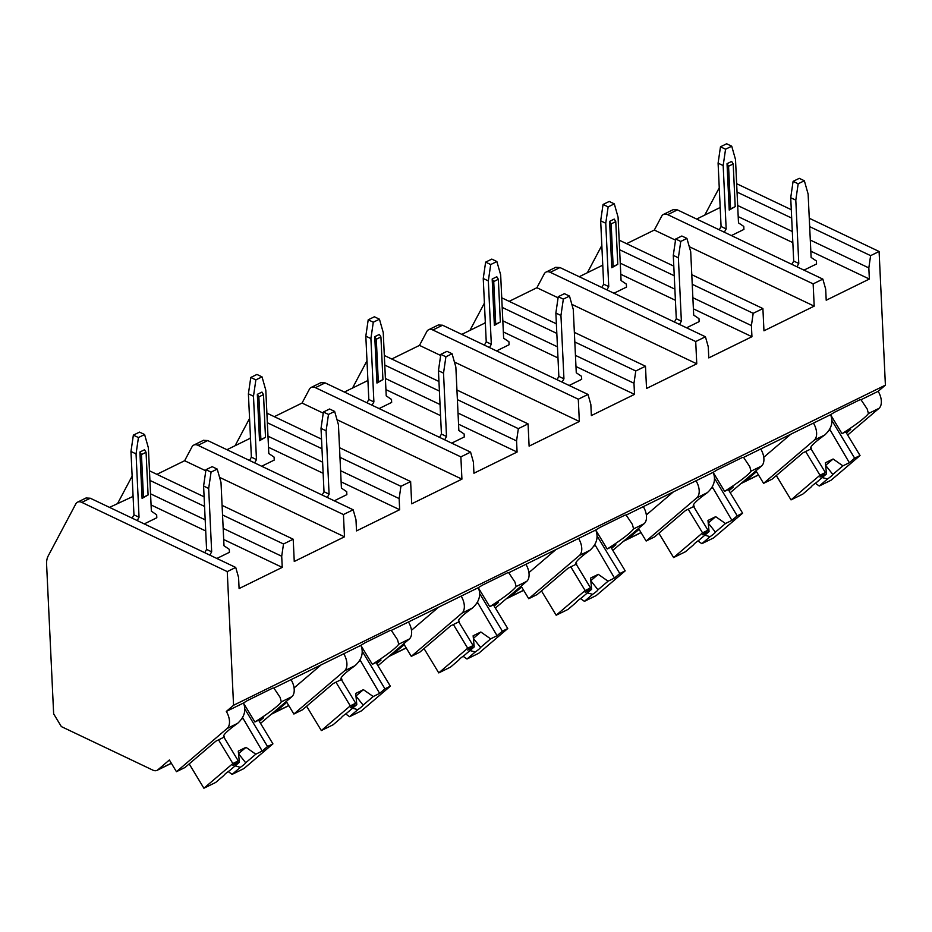 <?xml version="1.0" encoding="UTF-8"?>
<svg xmlns="http://www.w3.org/2000/svg" width="932" height="932" viewBox="0 0 932 932"><rect width="100%" height="100%" fill="white"/><g stroke="black" fill="none" stroke-linecap="round" stroke-linejoin="round"><path stroke-width="1.4" d="M53.648 713.854L46.6 564.466A21.191 12.431 63.8 0 1 48.161 556.008L75.76 503.979A10.601 6.209 63.8 0 1 77.577 502.15A10.601 6.209 63.8 0 1 81.806 502.383L227.257 571.607L233.559 705.268L226.313 711.442A13.77 8.073 63.8 0 1 227.128 728.486L176.451 771.696L169.379 759.999L157.823 769.844A10.601 6.209 63.8 0 1 157.054 770.356A10.601 6.209 63.8 0 1 152.813 770.112L61.349 726.587L53.648 713.854M809.267 218.251L879.097 251.489L885.4 385.149L878.165 391.312A13.77 8.073 63.8 0 1 878.969 408.367L847.666 435.058M736.641 183.697L791.28 209.688M344.549 670.819L355.08 665.646C361.849 659.448 363.795 652.68 360.894 645.352L343.745 653.775A13.77 8.073 63.8 0 1 344.549 670.819L293.871 714.029L286.8 702.332L275.697 711.792L275.173 710.918M389.471 655.918L393.129 654.124L392.593 653.25M461.969 613.151L472.501 607.979C479.281 601.781 481.215 595.012 478.314 587.684L461.165 596.107A13.77 8.073 63.8 0 1 461.969 613.151L411.303 656.361L404.22 644.664L393.129 654.124M506.903 598.251L510.55 596.457L510.025 595.583M579.389 555.484L589.933 550.311C596.701 544.113 598.635 537.345 595.746 530.017L578.586 538.44A13.77 8.073 63.8 0 1 579.389 555.484L528.724 598.693L521.652 586.997L510.55 596.457M624.323 540.583L627.97 538.789L627.446 537.915M696.821 497.828L707.353 492.644C714.122 486.446 716.067 479.677 713.166 472.349L696.018 480.772A13.77 8.073 63.8 0 1 696.821 497.828L646.144 541.026L639.072 529.329L627.97 538.789M741.744 482.916L745.39 481.122L744.866 480.248M814.242 440.16L824.773 434.976C831.554 428.778 833.488 422.01 830.587 414.682L813.438 423.105A13.77 8.073 63.8 0 1 814.242 440.16L763.576 483.358L756.493 471.662L745.39 481.122M272.051 713.586L275.697 711.792M294.058 687.944L321.097 664.889M831.006 415.439L842.027 433.66A40.274 4.823 148.8 0 0 868.426 413.54L867.214 409.032L861.005 399.746L878.165 391.312M226.313 711.442L243.473 703.019C246.363 710.347 244.429 717.116 237.66 723.314A40.274 4.823 148.8 0 0 223.668 736.548A40.274 4.823 148.8 0 0 224.484 736.944L223.703 735.639M729.022 490.71L733.286 487.075L724.607 491.327A40.274 4.823 148.8 0 0 751.006 471.208L749.794 466.699L743.585 457.402L760.733 448.979A13.77 8.073 63.8 0 1 761.537 466.035L730.245 492.725M611.59 548.377L615.854 544.742L607.175 548.995A40.274 4.823 148.8 0 0 633.585 528.875L632.374 524.367L626.164 515.07L643.313 506.647A13.77 8.073 63.8 0 1 644.117 523.702L612.813 550.393M494.17 606.045L498.434 602.41L489.754 606.662A40.274 4.823 148.8 0 0 516.153 586.543L514.942 582.034L508.732 572.737L525.893 564.314A13.77 8.073 63.8 0 1 526.697 581.37L495.393 608.06M376.749 663.701L381.013 660.077L372.334 664.33A40.274 4.823 148.8 0 0 398.733 644.21L397.521 639.702L391.312 630.405L408.461 621.982A13.77 8.073 63.8 0 1 409.264 639.037L377.973 665.728M259.317 721.368L263.581 717.745L254.902 721.997A40.274 4.823 148.8 0 0 281.313 701.878L280.101 697.369L273.892 688.072L291.04 679.649A13.77 8.073 63.8 0 1 291.844 696.705L260.541 723.395M861.005 399.746A40.274 4.823 148.8 0 0 859.828 399.793L834.676 412.154A40.274 4.823 148.8 0 0 830.587 414.682M343.745 653.775L291.04 679.649M273.892 688.072A40.274 4.823 148.8 0 0 272.703 688.131L247.551 700.491A40.274 4.823 148.8 0 0 243.473 703.019M233.559 705.268L885.4 385.149M813.438 423.105L760.733 448.979M743.585 457.402A40.274 4.823 148.8 0 0 742.396 457.461L717.244 469.821A40.274 4.823 148.8 0 0 713.166 472.349M696.018 480.772L643.313 506.647M626.164 515.07A40.274 4.823 148.8 0 0 624.976 515.128L599.824 527.489A40.274 4.823 148.8 0 0 595.746 530.017M578.586 538.44L525.893 564.314M508.732 572.737A40.274 4.823 148.8 0 0 507.556 572.796L482.403 585.156A40.274 4.823 148.8 0 0 478.314 587.684M461.165 596.107L408.461 621.982M391.312 630.405A40.274 4.823 148.8 0 0 390.124 630.463L364.971 642.824A40.274 4.823 148.8 0 0 360.894 645.352M176.451 771.696L184.932 767.537L215.816 741.196L224.484 736.944M763.576 483.358L772.046 479.199L802.93 452.859L811.609 448.607L810.817 447.302M646.144 541.026L654.625 536.867L685.509 510.526L694.189 506.274L693.396 504.969M528.724 598.693L537.205 594.534L568.089 568.194L576.757 563.942L575.976 562.637M411.303 656.361L419.773 652.202L450.657 625.861L459.336 621.609L458.556 620.304M293.871 714.029L302.352 709.869L333.237 683.529L341.916 679.277L341.124 677.972M842.027 433.66L850.706 429.407L846.442 433.042M824.773 434.976A40.274 4.823 148.8 0 0 810.782 448.21A40.274 4.823 148.8 0 0 811.609 448.607M707.353 492.644A40.274 4.823 148.8 0 0 693.361 505.878A40.274 4.823 148.8 0 0 694.189 506.274M589.933 550.311A40.274 4.823 148.8 0 0 575.941 563.545A40.274 4.823 148.8 0 0 576.757 563.942M472.501 607.979A40.274 4.823 148.8 0 0 458.509 621.213A40.274 4.823 148.8 0 0 459.336 621.609M355.08 665.646A40.274 4.823 148.8 0 0 341.089 678.88A40.274 4.823 148.8 0 0 341.916 679.277M832.078 420.856L854.644 458.171L849.343 462.703L829.69 429.198M845.72 431.854L860.038 455.527L854.644 458.171M811.05 448.875L825.368 472.547L819.974 475.203L791.023 499.89L802.848 494.088L811.085 487.052A12.722 1.526 148.8 0 1 812.716 485.292A12.722 1.526 148.8 0 1 816.409 482.52L826.486 473.922L825.403 462.785L833.103 458.998L842.912 465.86L832.835 474.446L825.659 465.394M805.656 451.531L819.974 475.203M825.368 472.547L820.067 477.079L826.486 473.922M842.912 465.86L849.343 462.703M822.234 477.557L827.511 478.99L819.263 486.026L831.088 480.213L860.038 455.527M827.511 478.99A12.722 1.526 148.8 0 0 831.204 476.217A12.722 1.526 148.8 0 0 832.835 474.446M829.736 430.293L828.723 430.794M825.659 465.348L833.103 458.998M815.337 483.265L819.263 486.026M776.309 475.565L791.023 499.89M254.902 721.997L243.881 703.777M244.965 709.194L267.531 746.509L262.218 751.041L242.565 717.535M258.607 720.18L272.925 743.864L267.531 746.509M223.936 737.212L238.254 760.885L232.86 763.541L203.898 788.227L215.723 782.426L223.971 775.389A12.722 1.526 148.8 0 1 225.591 773.63A12.722 1.526 148.8 0 1 229.284 770.857L239.373 762.26L238.277 751.11L245.99 747.336L255.787 754.198L245.71 762.784L238.534 753.732M218.542 739.857L232.86 763.541M238.254 760.885L232.942 765.417L239.373 762.26M255.787 754.198L262.218 751.041M235.109 765.883L240.386 767.327L232.15 774.352L243.963 768.551L272.925 743.864M240.386 767.327A12.722 1.526 148.8 0 0 244.091 764.543A12.722 1.526 148.8 0 0 245.71 762.784M242.623 718.63L241.609 719.12M238.534 753.685L245.99 747.336M228.212 771.603L232.15 774.352M189.184 763.902L203.898 788.227M763.762 457.274L790.802 434.219M724.607 491.327L713.586 473.107M714.658 478.524L737.224 515.839L731.911 520.371L712.269 486.865M728.3 489.521L742.618 513.194L737.224 515.839M693.629 506.542L707.947 530.215L702.553 532.871L673.603 557.557L685.416 551.756L693.664 544.719A12.722 1.526 148.8 0 1 695.295 542.96A12.722 1.526 148.8 0 1 698.988 540.187L709.066 531.59L707.982 520.452L715.683 516.666L725.492 523.528L715.415 532.114L708.238 523.062M688.235 509.198L702.553 532.871M707.947 530.215L702.635 534.747L709.066 531.59M725.492 523.528L731.911 520.371M704.813 535.224L710.091 536.657L701.843 543.682L713.667 537.88L742.618 513.194M710.091 536.657A12.722 1.526 148.8 0 0 713.784 533.885A12.722 1.526 148.8 0 0 715.415 532.114M712.316 487.96L711.302 488.461M708.227 523.015L715.683 516.666M697.917 540.933L701.843 543.682M658.889 533.232L673.603 557.557M646.33 514.942L673.37 491.886M607.175 548.995L596.154 530.774M597.237 536.191L619.803 573.506L614.491 578.038L594.837 544.533M610.879 547.189L625.197 570.862L619.803 573.506M576.209 564.21L590.527 587.882L585.133 590.538L556.171 615.225L567.996 609.423L576.244 602.387A12.722 1.526 148.8 0 1 577.863 600.627A12.722 1.526 148.8 0 1 581.556 597.855L591.645 589.257L590.55 578.108L598.262 574.333L608.06 581.195L597.983 589.781L590.806 580.729M570.815 566.866L585.133 590.538M590.527 587.882L585.214 592.414L591.645 589.257M608.06 581.195L614.491 578.038M587.381 592.88L592.659 594.325L584.422 601.35L596.235 595.548L625.197 570.862M592.659 594.325A12.722 1.526 148.8 0 0 596.364 591.552A12.722 1.526 148.8 0 0 597.983 589.781M594.896 545.628L593.882 546.129M590.806 580.683L598.262 574.333M580.485 598.6L584.422 601.35M541.457 590.9L556.171 615.225M528.91 572.609L555.95 549.554M489.754 606.662L478.733 588.442M479.805 593.859L502.371 631.174L497.071 635.706L477.417 602.2M493.447 604.856L507.765 628.529L502.371 631.174M458.777 621.877L473.095 645.55L467.701 648.206L438.751 672.892L450.575 667.091L458.812 660.054A12.722 1.526 148.8 0 1 460.443 658.295A12.722 1.526 148.8 0 1 464.136 655.522L474.213 646.924L473.13 635.775L480.842 632.001L490.64 638.863L480.562 647.449L473.386 638.397M453.383 624.522L467.701 648.206M473.095 645.55L467.794 650.082L474.213 646.924M490.64 638.863L497.071 635.706M469.961 650.548L475.238 651.992L466.99 659.017L478.815 653.216L507.765 628.529M475.238 651.992A12.722 1.526 148.8 0 0 478.932 649.22A12.722 1.526 148.8 0 0 480.562 647.449M477.464 603.295L476.45 603.785M473.386 638.35L480.842 632.001M463.064 656.268L466.99 659.017M424.037 648.567L438.751 672.892M411.49 630.277L438.529 607.221M372.334 664.33L361.313 646.109M362.385 651.526L384.951 688.841L379.639 693.373L359.997 659.868M376.027 662.512L390.345 686.197L384.951 688.841M341.357 679.544L355.675 703.217L350.281 705.874L321.33 730.56L333.143 724.758L341.392 717.722A12.722 1.526 148.8 0 1 343.023 715.962A12.722 1.526 148.8 0 1 346.716 713.19L356.793 704.592L355.709 693.443L363.41 689.668L373.219 696.53L363.142 705.116L355.966 696.064M335.963 682.189L350.281 705.874M355.675 703.217L350.362 707.749L356.793 704.592M373.219 696.53L379.639 693.373M352.541 708.215L357.818 709.66L349.57 716.685L361.395 710.883L390.345 686.197M357.818 709.66A12.722 1.526 148.8 0 0 361.511 706.875A12.722 1.526 148.8 0 0 363.142 705.116M360.043 660.963L359.03 661.452M355.954 696.018L363.41 689.668M345.644 713.935L349.57 716.685M306.616 706.235L321.33 730.56M205.821 470.811L184.629 460.723L191.957 446.917A10.601 6.209 63.8 0 1 193.763 445.088A10.601 6.209 63.8 0 1 197.992 445.321L343.442 514.546L344.49 536.809L219.568 477.347M343.442 514.546L353.158 509.781L207.708 440.556L203.456 440.335M339.97 457.309L400.923 486.318L399.141 498.585L399.665 509.711L356.513 530.902L355.989 519.776L353.158 509.781M400.923 486.318L410.628 481.553L411.688 503.804L461.923 479.141L337 419.691M274.323 416.674L302.05 403.055L309.377 389.25A10.601 6.209 63.8 0 1 311.183 387.421A10.601 6.209 63.8 0 1 315.424 387.654L460.874 456.878L461.923 479.141M460.874 456.878L470.578 452.113L325.128 382.889L320.876 382.668M457.391 399.642L518.343 428.65L516.561 440.918L517.085 452.043L473.934 473.235L473.409 462.109L470.578 452.113M518.343 428.65L528.06 423.885L529.108 446.137L579.343 421.474L454.42 362.024M391.743 359.006L419.482 345.388L426.798 331.582A10.601 6.209 63.8 0 1 428.615 329.753A10.601 6.209 63.8 0 1 432.844 329.986L578.294 399.211L579.343 421.474M578.294 399.211L587.999 394.446L442.549 325.221L438.296 325M574.811 341.974L635.775 370.983L633.981 383.25L634.506 394.376L591.366 415.567L590.841 404.441L587.999 394.446M635.775 370.983L645.48 366.218L646.528 388.469L696.763 363.806L571.84 304.356M509.175 301.339L536.902 287.72L544.23 273.915A10.601 6.209 63.8 0 1 546.035 272.086A10.601 6.209 63.8 0 1 550.264 272.319L695.715 341.543L696.763 363.806M695.715 341.543L705.431 336.778L559.981 267.554L555.728 267.333M692.243 284.307L753.196 313.315L751.413 325.583L751.938 336.708L708.786 357.9L708.262 346.774L705.431 336.778M753.196 313.315L762.9 308.55L763.96 330.813L814.195 306.139L689.272 246.689M626.595 243.671L654.322 230.053L661.65 216.247A10.601 6.209 63.8 0 1 663.456 214.418A10.601 6.209 63.8 0 1 667.696 214.651L813.147 283.876L814.195 306.139M813.147 283.876L822.851 279.111L677.401 209.886L673.149 209.665M809.663 226.639L870.616 255.648L868.834 267.915L869.358 279.041L826.206 300.232L825.682 289.106L822.851 279.111M870.616 255.648L879.097 251.489M227.257 571.607L235.726 567.448L90.276 498.224L86.024 498.003M222.538 514.977L283.503 543.985L281.709 556.253L282.245 567.378L239.093 588.57L238.569 577.444L235.726 567.448M283.503 543.985L293.207 539.22L294.256 561.472L344.49 536.809M704.79 215.059L719.259 187.798M587.37 272.726L601.827 245.465M469.938 330.382L484.407 303.121M352.517 388.05L366.987 360.789M235.097 445.717L249.555 418.456M156.902 474.341L184.629 460.723M117.665 503.385L132.134 476.124M720.215 208.069L719.609 207.778L720.156 206.753M737.678 205.494L792.305 231.497M810.292 240.06L868.834 267.915M737.037 192.074L791.676 218.076M869.358 279.041L810.817 251.186M792.829 242.623L738.202 216.62M719.609 207.778L696.658 219.055M803.99 270.129L816.548 263.966L816.409 260.995L811.12 257.43L808.126 194.077L804.351 180.75L799.26 178.338L793.097 181.356L798.176 183.779L795.8 200.135L798.782 263.488L796.953 266.785M731.375 235.575L743.922 229.412L743.783 226.441L738.494 222.876L735.511 159.523L731.725 146.196L726.645 143.773L720.483 146.802L725.562 149.225L731.725 146.196M619.163 240.141L673.801 266.144M691.789 274.695L762.9 308.55M619.617 249.741L674.255 275.744M501.742 297.809L556.369 323.812M574.357 332.363L645.48 366.218M502.197 307.409L556.823 333.411M384.322 355.476L438.949 381.479M456.936 390.03L528.06 423.885M384.765 365.076L439.403 391.079M266.89 413.144L321.528 439.147M339.516 447.698L410.628 481.553M267.344 422.744L321.983 448.746M149.47 470.811L204.108 496.814M222.084 505.365L293.207 539.22M149.924 480.411L204.551 506.414M133.09 496.395L109.533 507.381M132.484 496.115L133.031 495.09M150.553 493.832L205.191 519.835M223.179 528.386L281.709 556.253M282.245 567.378L223.703 539.523M205.716 530.96L151.077 504.958M216.876 558.466L229.423 552.303L229.284 549.332L223.995 545.768L221 482.415L217.226 469.087L212.147 466.664L205.972 469.693L211.063 472.116L208.675 488.473L211.669 551.826L209.828 555.123M144.25 523.912L156.809 517.749L156.669 514.779L151.368 511.202L148.386 447.849L144.6 434.533L139.52 432.11L133.358 435.139L138.437 437.551L144.6 434.533M211.063 472.116L217.226 469.087M204.749 552.699L206.578 549.402L203.595 486.05L205.972 469.693M203.595 486.05L208.675 488.473M211.669 551.826L206.578 549.402M130.969 451.484L136.06 453.907L139.043 517.26L133.963 514.837L130.969 451.484L133.358 435.139M138.437 437.551L136.06 453.907M139.043 517.26L137.214 520.557M146.068 452.288L144.53 449.748L139.905 452.02L142.095 498.399L148.083 494.962L146.068 452.288L141.454 454.56L143.458 497.234L148.083 494.962M132.123 518.134L133.963 514.837M142.095 498.399L143.458 497.234M141.454 454.56L139.905 452.02M675.514 240.141L654.322 230.053M620.246 263.162L674.885 289.165M692.872 297.716L751.413 325.583M751.938 336.708L693.396 308.853M675.409 300.29L620.77 274.288M602.794 265.736L602.188 265.445L602.724 264.42M602.188 265.445L579.226 276.722M686.569 327.796L699.128 321.633L698.988 318.662L693.688 315.098L690.705 251.745L686.919 238.417L681.84 236.006L675.677 239.023L680.756 241.446L678.38 257.803L681.362 321.156L679.533 324.452M613.943 293.242L626.502 287.079L626.362 284.109L621.073 280.544L618.079 217.191L614.304 203.863L609.213 201.44L603.051 204.469L608.142 206.892L614.304 203.863M680.756 241.446L686.919 238.417M674.442 322.029L676.283 318.732L673.288 255.38L675.677 239.023M673.288 255.38L678.38 257.803M681.362 321.156L676.283 318.732M600.674 220.826L605.753 223.237L608.747 286.59L603.656 284.178L600.674 220.826L603.051 204.469M608.142 206.892L605.753 223.237M608.747 286.59L606.907 289.887M615.772 221.63L614.235 219.078L609.61 221.35L611.788 267.729L617.776 264.292L615.772 221.63L611.147 223.89L613.163 266.564L617.776 264.292M601.827 287.475L603.656 284.178M611.788 267.729L613.163 266.564M611.147 223.89L609.61 221.35M558.093 297.809L536.902 287.72M502.826 320.829L557.464 346.832M575.452 355.383L633.981 383.25M634.506 394.376L575.976 366.521M557.988 357.958L503.35 331.955M485.362 323.404L484.757 323.113L485.304 322.088M484.757 323.113L461.806 334.39M569.149 385.464L581.696 379.301L581.556 376.33L576.267 372.765L573.273 309.412L569.499 296.085L564.419 293.673L558.245 296.691L563.336 299.114L560.947 315.47L563.942 378.823L562.101 382.12M496.523 350.91L509.082 344.747L508.942 341.776L503.641 338.2L500.659 274.858L496.873 261.531L491.793 259.108L485.63 262.137L490.71 264.548L496.873 261.531M563.336 299.114L569.499 296.085M557.021 379.697L558.851 376.4L555.868 313.047L558.245 296.691M555.868 313.047L560.947 315.47M563.942 378.823L558.851 376.4M483.242 278.493L488.333 280.905L491.315 344.257L486.236 341.834L483.242 278.493L485.63 262.137M490.71 264.548L488.333 280.905M491.315 344.257L489.486 347.554M498.34 279.297L496.803 276.746L492.178 279.017L494.368 325.396L500.356 321.959L498.34 279.297L493.727 281.557L495.731 324.231L500.356 321.959M484.395 345.143L486.236 341.834M494.368 325.396L495.731 324.231M493.727 281.557L492.178 279.017M440.661 355.476L419.482 345.388M385.405 378.497L440.032 404.5M458.02 413.051L516.561 440.918M517.085 452.043L458.544 424.188M440.556 415.625L385.93 389.623M367.942 381.072L367.336 380.78L367.884 379.755M367.336 380.78L344.386 392.046M451.717 443.131L464.276 436.968L464.136 433.997L458.847 430.433L455.853 367.08L452.078 353.752L446.987 351.329L440.824 354.358L445.904 356.781L443.527 373.138L446.51 436.491L444.68 439.788M379.103 408.577L391.65 402.414L391.51 399.444L386.221 395.867L383.238 332.526L379.452 319.198L374.373 316.775L368.21 319.804L373.289 322.216L379.452 319.198M445.904 356.781L452.078 353.752M439.601 437.364L441.43 434.067L438.448 370.715L440.824 354.358M438.448 370.715L443.527 373.138M446.51 436.491L441.43 434.067M365.822 336.161L370.901 338.572L373.895 401.925L368.816 399.502L365.822 336.161L368.21 319.804M373.289 322.216L370.901 338.572M373.895 401.925L372.054 405.222M380.92 336.965L379.382 334.413L374.757 336.685L376.947 383.064L382.935 379.627L380.92 336.965L376.295 339.225L378.31 381.899L382.935 379.627M366.975 402.799L368.816 399.502M376.947 383.064L378.31 381.899M376.295 339.225L374.757 336.685M323.241 413.144L302.05 403.055M267.973 436.164L322.612 462.167M340.599 470.718L399.141 498.585M399.665 509.711L341.124 481.856M323.136 473.293L268.498 447.29M250.522 438.727L249.916 438.448L250.452 437.423M249.916 438.448L226.954 449.713M334.297 500.799L346.855 494.636L346.716 491.665L341.415 488.1L338.433 424.747L334.646 411.42L329.567 408.997L323.404 412.026L328.483 414.449L326.107 430.805L329.089 494.158L327.26 497.455M261.671 466.245L274.229 460.082L274.09 457.111L268.8 453.535L265.806 390.193L262.032 376.866L256.941 374.443L250.778 377.472L255.869 379.883L262.032 376.866M328.483 414.449L334.646 411.42M322.169 495.032L324.01 491.735L321.016 428.382L323.404 412.026M321.016 428.382L326.107 430.805M329.089 494.158L324.01 491.735M248.401 393.828L253.481 396.24L256.475 459.593L251.384 457.169L248.401 393.828L250.778 377.472M255.869 379.883L253.481 396.24M256.475 459.593L254.634 462.889M263.5 394.62L261.962 392.081L257.337 394.353L259.527 440.731L265.504 437.294L263.5 394.62L258.875 396.892L260.89 439.566L265.504 437.294M249.555 460.466L251.384 457.169M259.527 440.731L260.89 439.566M258.875 396.892L257.337 394.353M798.176 183.779L804.351 180.75M791.874 264.362L793.703 261.065L790.72 197.712L793.097 181.356M790.72 197.712L795.8 200.135M798.782 263.488L793.703 261.065M718.094 163.158L723.174 165.57L726.168 228.923L721.077 226.511L718.094 163.158L720.483 146.802M725.562 149.225L723.174 165.57M726.168 228.923L724.327 232.219M733.193 163.962L731.655 161.411L727.03 163.683L729.22 210.061L735.208 206.624L733.193 163.962L728.568 166.234L730.583 208.896L735.208 206.624M719.248 229.808L721.077 226.511M729.22 210.061L730.583 208.896M728.568 166.234L727.03 163.683M157.823 769.844L171.325 763.215M271.596 713.97L288.745 705.547M389.028 656.303L406.166 647.88M506.449 598.635L523.598 590.212M623.869 540.968L641.018 532.545M741.301 483.3L758.438 474.877M868.426 413.54L878.969 408.367M227.128 728.486L237.66 723.314M751.006 471.208L761.537 466.035M633.585 528.875L644.117 523.702M516.153 586.543L526.697 581.37M398.733 644.21L409.264 639.037M281.313 701.878L291.844 696.705M81.806 502.383L90.276 498.224M667.696 214.651L677.401 209.886M550.264 272.319L559.981 267.554M432.844 329.986L442.549 325.221M315.424 387.654L325.128 382.889M197.992 445.321L207.708 440.556M157.054 770.356L171.383 763.32M271.247 714.273L288.804 705.652M388.667 656.606L406.236 647.985M506.088 598.938L523.656 590.317M623.52 541.271L641.076 532.65M740.94 483.603L758.508 474.982M77.577 502.15L86.245 497.886M663.456 214.418L673.37 209.56M546.035 272.086L555.938 267.228M428.615 329.753L438.518 324.895M311.183 387.421L321.097 382.563M193.763 445.088L203.665 440.219"/></g></svg>
